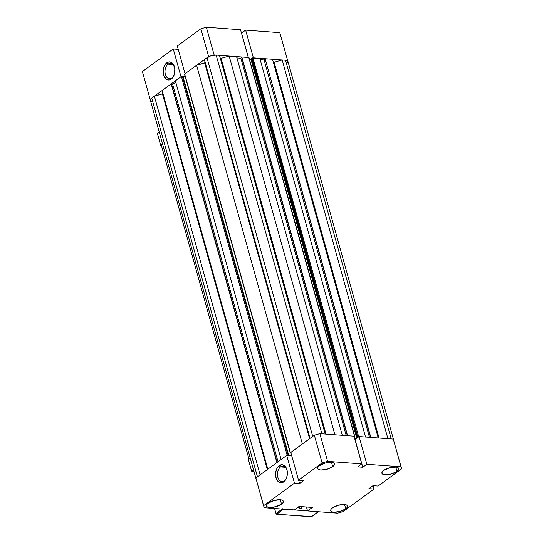 <?xml version="1.0" encoding="UTF-8"?>
<svg xmlns="http://www.w3.org/2000/svg" width="544" height="544" viewBox="0 0 544 544"><rect width="100%" height="100%" fill="white"/><g stroke="black" fill="none" stroke-linecap="round" stroke-linejoin="round"><path stroke-width="0.82" d="M284.424 480.746A7.711 5.018 -85.8 0 0 286.328 478.434A7.711 5.018 94.2 0 1 284.424 480.746A7.711 5.018 94.2 0 1 281.928 481.528A7.711 5.018 94.2 0 1 277.508 475.408A7.711 5.018 94.2 0 1 280.568 466.936L279.208 465.657A9.058 5.896 94.2 0 1 286.858 469.486A9.058 5.896 94.2 0 1 286.171 478.788A9.058 5.896 94.2 0 1 283.737 481.875L284.424 480.746L283.737 481.875L281.479 482.786L280.323 482.732L278.188 481.596L276.556 479.271L275.672 476.102L275.672 472.586L276.556 469.241L278.188 466.589L281.472 464.746L282.628 464.8L284.764 465.936L286.396 468.262L287.28 471.43L287.28 474.946L286.396 478.285L283.737 481.875A9.058 5.896 94.2 0 1 276.012 477.761A9.058 5.896 94.2 0 1 279.208 465.657L280.568 466.936A7.711 5.018 94.2 0 1 283.064 466.154A7.711 5.018 94.2 0 1 286.967 469.86A7.711 5.018 -85.8 0 0 280.568 466.936L285.416 467.296L280.568 466.936A7.711 5.018 -85.8 0 0 277.841 477.244A7.711 5.018 -85.8 0 0 284.424 480.746M396.957 471.424L395.746 467.078L396.957 471.424L398.48 469.907L398.752 468.547L397.746 467.548L395.617 467.065L389.382 467.847L383.704 470.438A8.752 3.223 -15.6 0 1 392.714 467.167A8.752 3.223 -15.6 0 1 398.766 468.574A8.752 3.223 -15.6 0 1 396.957 471.424A8.752 3.223 -15.6 0 1 387.947 474.694A8.752 3.223 -15.6 0 1 381.902 473.287A8.752 3.223 -15.6 0 1 383.704 470.438L382.187 471.954L381.908 473.314L382.915 474.314L385.05 474.796L391.286 474.008L396.957 471.424M332.717 466.664L331.507 462.318L332.717 466.664L334.234 465.147L334.512 463.787L333.506 462.788L331.371 462.305L325.135 463.094L319.457 465.678A8.752 3.223 -15.6 0 1 328.474 462.407A8.752 3.223 -15.6 0 1 334.519 463.814A8.752 3.223 -15.6 0 1 332.717 466.664A8.752 3.223 -15.6 0 1 323.707 469.934A8.752 3.223 -15.6 0 1 317.655 468.527A8.752 3.223 -15.6 0 1 319.457 465.678L317.941 467.194L317.669 468.554L318.675 469.554L320.804 470.036L327.039 469.248L332.717 466.664M345.76 508.871L344.549 504.533L345.76 508.871L347.283 507.355L347.555 505.995L346.548 505.002L344.42 504.519L338.184 505.301L332.506 507.892A8.752 3.223 -15.6 0 1 341.516 504.621A8.752 3.223 -15.6 0 1 347.568 506.029A8.752 3.223 -15.6 0 1 345.76 508.871A8.752 3.223 -15.6 0 1 336.75 512.149A8.752 3.223 -15.6 0 1 330.704 510.734A8.752 3.223 -15.6 0 1 332.506 507.892L330.99 509.408L330.711 510.768L331.718 511.768L333.853 512.244L340.088 511.462L345.76 508.871M281.52 504.118L280.31 499.773L281.52 504.118L283.036 502.602L283.315 501.242L282.309 500.242L280.174 499.759L273.938 500.548L268.26 503.132A8.752 3.223 -15.6 0 1 277.277 499.861A8.752 3.223 -15.6 0 1 283.322 501.269A8.752 3.223 -15.6 0 1 281.52 504.118A8.752 3.223 -15.6 0 1 272.503 507.389A8.752 3.223 -15.6 0 1 266.458 505.981A8.752 3.223 -15.6 0 1 268.26 503.132L266.744 504.648L266.472 506.008L267.471 507.008L269.606 507.491L275.842 506.702L281.52 504.118M255.843 477.992L286.722 455.403L291.72 455.777L286.722 455.403L255.843 477.992L263.588 505.736L294.467 483.14L286.722 455.403L294.467 483.14L299.567 483.521L303.627 480.549L298.534 480.168L322.096 462.93L327.597 461.373L361.753 463.903L357.694 466.874L362.794 467.255L366.853 464.284L401.016 466.813L401.635 468.819L378.073 486.064L372.973 485.683L368.907 488.655L374.007 489.036L343.128 511.625L337.627 513.182L307.544 510.952L312.338 507.443L299.084 506.464L294.29 509.973L264.207 507.742L263.588 505.736L294.467 483.14L299.567 483.521L298.636 480.175L299.567 483.521L303.627 480.549L298.534 480.168L322.096 462.93L314.35 435.193L319.852 433.636L354.008 436.166L319.852 433.636L314.35 435.193L290.788 452.431L314.35 435.193L322.096 462.93L327.597 461.373L319.852 433.636L327.597 461.373L361.753 463.903L354.008 436.166L361.753 463.903L357.694 466.874L362.794 467.255L355.048 439.511L359.108 436.54L393.271 439.069L401.635 468.819L393.271 439.069L359.108 436.54L366.853 464.284L362.794 467.255L355.048 439.511L359.108 436.54L366.853 464.284L401.016 466.813L393.271 439.069L401.635 468.819L378.073 486.064L372.973 485.683L368.907 488.655L374.007 489.036L343.128 511.625L337.627 513.182L307.544 510.952L306.442 507.008L307.544 510.952L312.338 507.443L299.084 506.464L294.29 509.973L264.207 507.742L255.843 477.992M373.075 485.69L374.007 489.036L373.075 485.69M290.788 452.431L298.534 480.168L290.788 452.431M162.982 93.582L154.374 96.179L151.735 98.11L257.448 476.823A6.732 2.482 -15.6 0 1 257.468 476.809L260.107 474.871L257.468 476.809L151.735 98.11L154.374 96.179L260.107 474.871L154.374 96.179L162.432 93.894L267.328 469.594L162.432 93.894L162.867 93.697L267.736 469.295L162.955 93.616M185.674 76.486L181.567 76.316L175.379 80.811L281.112 459.503L287.11 455.124L281.112 459.503L175.379 80.811L181.376 76.425L287.11 455.124L288.028 454.859L182.294 76.167L181.376 76.425L287.11 455.124L288.606 454.906L288.028 454.859L182.294 76.167L182.872 76.208L288.606 454.906L289.87 455.382L291.543 455.151A2.863 1.054 -15.6 0 1 288.606 454.906L182.872 76.208A2.863 1.054 164.4 0 0 185.375 76.554M205.244 62.669L196.636 65.266L184.668 74.018L290.258 452.934L302.369 443.958L290.401 452.717L184.668 74.018L196.636 65.266L302.369 443.958L196.636 65.266L204.687 62.982L309.584 438.682L204.687 62.982L205.129 62.784L309.992 438.382L205.217 62.703M249.485 60.051A2.863 1.054 164.4 0 0 250.92 59.337L356.653 438.029A2.863 1.054 -15.6 0 1 354.77 438.886M393.475 439.742A6.732 2.482 -15.6 0 1 393.652 440.082A6.732 2.482 -15.6 0 1 393.686 440.409M286.532 63.573L287.701 62.41L287.912 61.363L287.137 60.595L285.498 60.228L391.231 438.92L387.92 438.675L282.186 59.983L285.498 60.228L391.231 438.92L387.92 438.675L282.186 59.983L274.128 62.261L282.186 59.983L285.498 60.228A6.732 2.482 164.4 0 1 287.919 61.39L393.652 440.082M379.039 438.015L274.128 62.261L379.039 438.015M273.408 62.206L274.128 62.261L273.408 62.206L378.318 437.968L273.408 62.206M378.23 437.961L272.496 59.262L378.23 437.961L370.838 437.41L265.105 58.718L272.496 59.262L265.105 58.718L370.838 437.41L378.23 437.961M370.566 437.39L265.105 58.718L370.566 437.39M369.478 437.308L264.119 59.949L264.88 58.881L264.119 59.949L369.478 437.308M260.175 59.656L264.119 59.949L260.175 59.656M354.26 439.008L356.279 438.274L358.401 436.512L365.534 437.016L259.801 58.324L365.534 437.016L358.625 436.506L252.892 57.814L259.801 58.324L251.974 58.072L357.707 436.764L358.625 436.506L252.892 57.814L252.171 57.956L357.707 436.764L357.245 437.104L251.512 58.412L251.974 58.072L251.512 58.412L357.245 437.104A2.863 1.054 -15.6 0 1 356.653 438.029L250.92 59.337A2.863 1.054 164.4 0 0 251.512 58.412L249.594 60.01M354.198 436.832L354.736 436.315L354.198 436.832M354.498 436.2L347.589 435.69L241.856 56.991L248.764 57.508L354.498 436.2L347.589 435.69L241.856 56.991L248.764 57.508L354.498 436.2M347.31 435.669L241.631 57.154L347.31 435.669M346.229 435.588L240.87 58.228L241.631 57.154L240.87 58.228L346.229 435.588M236.926 57.936L240.87 58.228L236.926 57.936M342.285 435.295L236.552 56.603L342.285 435.295L334.893 434.751L229.16 56.052L236.552 56.603L229.16 56.052L334.893 434.751L342.285 435.295M326.012 434.092L221.102 58.337L229.16 56.052L221.102 58.337L326.012 434.092M220.381 58.283L221.102 58.337L220.381 58.283L325.292 434.037L220.381 58.283M325.203 434.03L219.47 55.338L325.203 434.03L321.892 433.786L216.158 55.087L219.47 55.338L216.158 55.087A6.732 2.482 164.4 0 0 206.992 57.684L312.725 436.376L310.087 438.314L204.354 59.616L206.992 57.684L312.725 436.376L310.087 438.314L204.354 59.616L210.113 56.1L216.158 55.087L321.892 433.786A6.732 2.482 -15.6 0 1 321.892 433.786L325.203 434.03M316.186 434.67A6.732 2.482 -15.6 0 1 318.016 434.153M184.532 74.242L290.258 452.934M290.503 453.05L290.965 453.084L290.503 453.05M278.038 461.761L172.686 84.429L175.76 82.178L172.686 84.429L278.038 461.761M277.114 462.434L171.435 83.926L172.686 84.429L171.435 83.926L277.114 462.434M276.889 462.597L171.156 83.905L276.889 462.597L267.832 469.227L162.092 90.528L171.156 83.905L162.092 90.528L267.832 469.227L276.889 462.597M256.19 479.244A6.732 2.482 -15.6 0 1 256.081 478.992A6.732 2.482 -15.6 0 1 256.047 478.727M151.851 101.327L150.62 100.749L150.334 99.824L151.735 98.11A6.732 2.482 164.4 0 0 150.348 100.3L256.081 478.992M393.666 440.558L393.38 439.634M318.369 434.078L315.846 434.792M256.068 478.523L256.353 479.448M171.952 77.928A7.711 5.018 -85.8 0 0 173.862 75.623A7.711 5.018 94.2 0 1 171.952 77.928A7.711 5.018 94.2 0 1 169.456 78.717A7.711 5.018 94.2 0 1 165.043 72.59A7.711 5.018 94.2 0 1 168.103 64.124L166.743 62.839A9.058 5.896 94.2 0 1 174.393 66.674A9.058 5.896 94.2 0 1 173.699 75.976A9.058 5.896 94.2 0 1 171.272 79.057L171.952 77.928L170.163 79.682L169.007 79.975L166.743 79.512L164.091 76.452L163.207 73.29L163.54 68.041L164.825 64.988L166.743 62.839L169.007 61.928L171.272 62.39L173.189 64.151L174.808 68.612L174.474 73.855L173.189 76.915L171.272 79.057A9.058 5.896 94.2 0 1 163.54 74.95A9.058 5.896 94.2 0 1 166.743 62.839L168.103 64.124A7.711 5.018 94.2 0 1 170.598 63.335A7.711 5.018 94.2 0 1 174.495 67.048A7.711 5.018 -85.8 0 0 168.103 64.124L172.951 64.484L168.103 64.124A7.711 5.018 -85.8 0 0 165.376 74.426A7.711 5.018 -85.8 0 0 171.952 77.928M287.742 61.044L287.538 60.377L253.375 57.848L287.538 60.377L287.742 61.044M248.275 57.467L214.118 54.937L212.282 55.461L214.118 54.937L248.275 57.467L240.53 29.73L206.373 27.2L200.872 28.757L177.31 45.995L185.055 73.739L177.31 45.995L200.872 28.757L206.373 27.2L214.118 54.937L206.373 27.2L240.53 29.73L248.275 57.467M210.453 55.978L208.617 56.494L185.055 73.739L208.617 56.494L200.872 28.757L208.617 56.494L210.453 55.978M180.989 76.711L150.11 99.3L150.314 99.967L150.11 99.3L180.989 76.711L173.244 48.967L142.365 71.563L150.11 99.3L142.365 71.563L173.244 48.967L180.989 76.711M178.242 49.341L173.244 48.967L178.242 49.341M280.412 34.646L279.793 32.64L245.63 30.11L241.468 33.075L245.63 30.11L253.375 57.848L245.63 30.11L279.793 32.64L287.81 61.139L280.412 34.646M248.377 57.474L241.57 33.082L248.377 57.474M250.145 457.735L248.853 458.68L161.303 145.112L248.853 458.68L250.145 457.735L248.282 459.095L251.648 471.158L253.511 469.798L251.648 471.158L253.939 471.328L251.648 471.158L248.282 459.095L250.145 457.735M162.595 144.167L160.732 145.527L162.595 144.167M159.229 132.104L157.366 133.47L160.732 145.527L161.432 145.581L160.732 145.527L157.366 133.47L159.229 132.104M302.172 506.172L301.621 508.008L300.342 508.416A3.366 2.237 -126.2 0 1 298.092 507.192M283.376 509.116L318.254 511.748L311.345 516.8L276.672 514.23A0.673 0.449 53.8 0 1 275.998 513.59L282.173 509.075L275.998 513.59L274.577 508.511L275.998 513.59L276.672 514.23L311.658 516.65M282.907 508.538A0.673 0.449 -126.2 0 0 283.58 509.177L276.672 514.23L283.58 509.177L318.437 511.714M302.185 506.695A3.366 2.237 -126.2 0 1 301.492 508.116A3.366 2.237 -126.2 0 1 300.342 508.416L297.854 506.913M318.254 511.748L311.345 516.8A0.673 0.449 53.8 0 0 311.698 516.542M275.264 68.211L378.502 437.981M354.736 436.315L249.002 57.623M311.576 516.739L318.485 511.686"/></g></svg>
